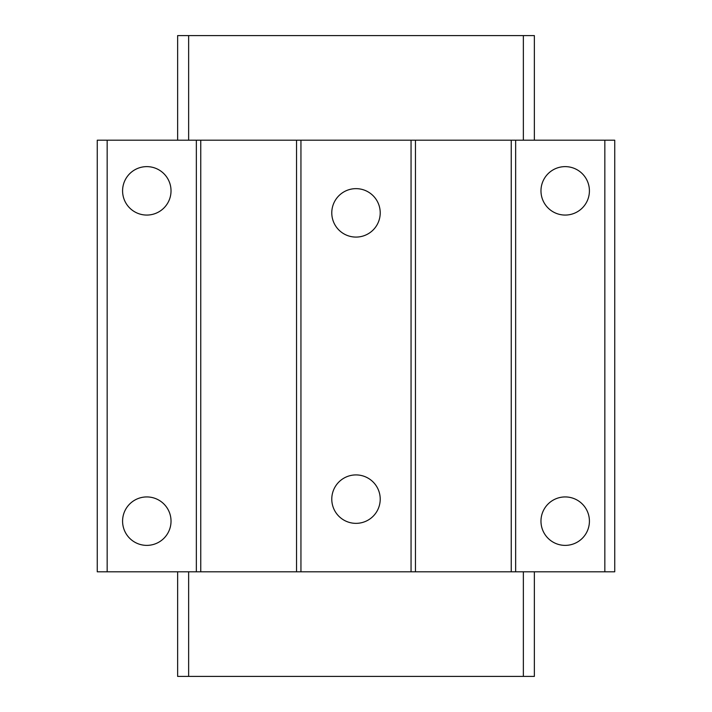 <?xml version="1.0" encoding="UTF-8"?>
<svg xmlns="http://www.w3.org/2000/svg" width="712" height="712" viewBox="0 0 712 712"><rect width="100%" height="100%" fill="white"/><g stroke="black" fill="none" stroke-linecap="round" stroke-linejoin="round"><path stroke-width="1.07" d="M188.644 571.798L188.644 676.4L177.635 676.4L177.635 571.798M534.365 571.798L534.365 676.4L523.356 676.4L523.356 571.798M534.365 643.372L534.365 610.335M188.644 676.4L523.356 676.4M534.365 140.202L534.365 35.6L177.635 35.6L177.635 140.202M534.365 101.665L534.365 68.628M515.648 571.798L614.741 571.798L614.741 140.202L515.648 140.202L515.648 571.798L411.055 571.798L411.055 140.202L415.452 140.202L415.452 571.798M604.835 571.798L604.835 140.202M565.194 496.932A24.226 24.226 0 0 1 586.172 533.27A24.226 24.226 0 0 1 544.217 533.27A24.226 24.226 0 0 1 565.194 496.932M565.194 166.626A24.226 24.226 0 0 1 586.172 202.956A24.226 24.226 0 0 1 544.217 202.956A24.226 24.226 0 0 1 565.194 166.626M511.243 571.798L511.243 140.202L515.648 140.202M356 474.913A24.226 24.226 0 0 1 376.977 511.243A24.226 24.226 0 0 1 335.023 511.243A24.226 24.226 0 0 1 356 474.913M356 188.644A24.226 24.226 0 0 1 376.977 224.974A24.226 24.226 0 0 1 335.023 224.974A24.226 24.226 0 0 1 356 188.644M296.548 571.798L296.548 140.202L300.945 140.202L300.945 571.798L196.352 571.798L196.352 140.202L200.757 140.202L200.757 571.798M146.805 496.932A24.226 24.226 0 0 1 167.783 533.27A24.226 24.226 0 0 1 125.828 533.27A24.226 24.226 0 0 1 146.805 496.932M146.805 166.626A24.226 24.226 0 0 1 167.783 202.956A24.226 24.226 0 0 1 125.828 202.956A24.226 24.226 0 0 1 146.805 166.626M196.352 140.202L97.259 140.202L97.259 571.798L196.352 571.798M107.165 140.202L107.165 571.798M300.945 571.798L411.055 571.798M511.243 140.202L415.452 140.202M411.055 140.202L300.945 140.202M296.548 140.202L200.757 140.202M188.644 35.6L188.644 140.202M523.356 140.202L523.356 35.6"/></g></svg>
